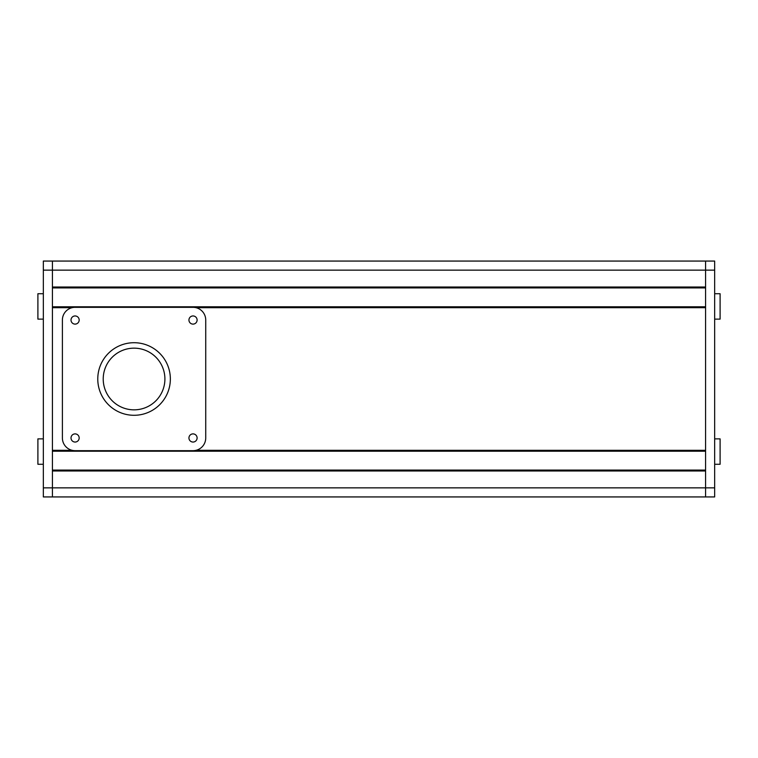 <?xml version="1.0" encoding="UTF-8"?>
<svg xmlns="http://www.w3.org/2000/svg" width="758" height="758" viewBox="0 0 758 758"><rect width="100%" height="100%" fill="white"/><g stroke="black" fill="none" stroke-linecap="round" stroke-linejoin="round"><path stroke-width="1.14" d="M43.339 438.873L37.9 438.873L37.9 464.275L43.339 464.275M43.339 293.725L37.9 293.725L37.9 319.127L43.339 319.127M714.661 487.858L52.416 487.858L52.416 496.935L43.339 496.935L43.339 487.858L52.416 487.858L52.416 470.993L705.584 470.993L705.584 487.858L705.584 261.065L714.661 261.065L714.661 270.142L705.584 270.142L705.584 287.007L52.416 287.007L52.416 270.142L52.416 496.935L705.584 496.935L705.584 487.858L705.584 496.935L714.661 496.935L714.661 270.142M43.339 270.142L705.584 270.142L705.584 261.065L52.416 261.065L52.416 270.142L52.416 261.065L43.339 261.065L43.339 487.858M714.661 319.127L720.1 319.127L720.1 293.725L714.661 293.725M714.661 464.275L720.1 464.275L720.1 438.873L714.661 438.873M134.062 348.159A30.841 30.841 0 0 0 103.221 379A30.841 30.841 0 0 0 134.062 409.841A30.841 30.841 0 0 0 164.903 379A30.841 30.841 0 0 0 134.062 348.159M134.062 415.289A36.289 36.289 0 0 0 170.351 379A36.289 36.289 0 0 0 134.062 342.711A36.289 36.289 0 0 0 97.773 379A36.289 36.289 0 0 0 134.062 415.289M193.025 442.047A4.084 4.084 0 0 0 197.108 437.963A4.084 4.084 0 0 0 193.025 433.889A4.084 4.084 0 0 0 188.941 437.963A4.084 4.084 0 0 0 193.025 442.047M75.099 442.047A4.084 4.084 0 0 0 79.173 437.963A4.084 4.084 0 0 0 75.099 433.889A4.084 4.084 0 0 0 71.015 437.963A4.084 4.084 0 0 0 75.099 442.047M193.025 324.111A4.084 4.084 0 0 0 197.108 320.037A4.084 4.084 0 0 0 193.025 315.953A4.084 4.084 0 0 0 188.941 320.037A4.084 4.084 0 0 0 193.025 324.111M75.099 324.111A4.084 4.084 0 0 0 79.173 320.037A4.084 4.084 0 0 0 75.099 315.953A4.084 4.084 0 0 0 71.015 320.037A4.084 4.084 0 0 0 75.099 324.111M62.393 320.037L62.393 437.963A12.697 12.697 0 0 0 75.099 450.669L193.025 450.669A12.697 12.697 0 0 0 205.731 437.963L205.731 320.037A12.697 12.697 0 0 0 193.025 307.331L75.099 307.331A12.697 12.697 0 0 0 62.393 320.037M705.584 470.083L52.416 470.083M705.584 287.917L52.416 287.917M705.584 306.791L52.416 306.791M196.038 307.691L705.584 307.691L705.584 450.309L196.038 450.309M72.076 450.309L52.416 450.309L52.416 307.691L72.076 307.691M705.584 451.209L52.416 451.209"/></g></svg>
